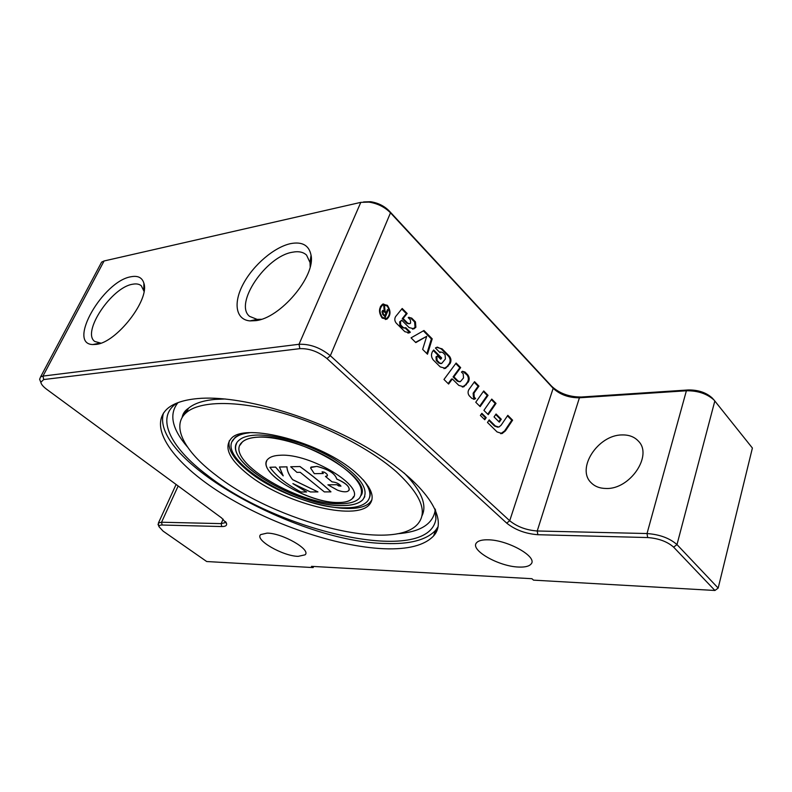 <?xml version="1.0" encoding="UTF-8"?>
<svg xmlns="http://www.w3.org/2000/svg" width="792" height="792" viewBox="0 0 792 792"><rect width="100%" height="100%" fill="white"/><g stroke="black" fill="none" stroke-linecap="round" stroke-linejoin="round"><path stroke-width="1.19" d="M606.157 488.476C599.881 488.426 594.891 486.526 591.169 482.764C575.972 468.626 597.94 434.867 621.997 434.937C628.927 434.739 634.402 436.808 638.421 441.144C653.093 455.42 629.986 489.565 606.157 488.476M518.76 567.052C498.792 566.577 469.507 549.866 476.586 542.748C478.408 540.669 482.219 539.689 488.02 539.807C507.85 539.847 538.134 557.033 531.056 564.023C529.135 566.31 525.037 567.319 518.76 567.052M298.138 556.36C282.714 556.103 254.282 539.708 260.707 534.59L267.092 533.115C282.407 533.046 311.563 549.866 305.049 554.836L298.138 556.36M163.508 412.988C149.371 459.776 297.693 542.441 385.753 543.5C409.84 544.361 426.433 539.986 435.541 530.393L438.105 526.68M383.803 548.737C336.115 546.648 270.141 523.849 221.75 493.555C173.517 463.399 146.47 426.502 167.934 408.217C174.22 403.059 184.061 399.841 197.465 398.594C239.085 394.515 315.265 416.354 370.448 449.539C425.839 482.684 449.183 518.978 433.57 535.956C424.492 545.431 407.9 549.697 383.803 548.737M310.187 266.716L310.028 262.518L306.563 255.113C303.277 252.005 298.574 251.034 292.466 252.222C265.944 256.262 233.699 303.999 249.609 316.384L257.133 319.384L261.41 319.265M255.568 320.671L249.965 320.899C235.57 319.701 233.076 302.712 243.342 283.783C253.46 264.855 274.448 246.956 290.812 243.58C302.326 241.481 309.068 245.362 311.048 255.212C315.721 276.349 280.12 318.404 255.568 320.671M144.025 291.308L141.273 285.754C139.184 284.021 136.293 283.516 132.61 284.239C111.593 287.229 81.358 332.551 94.812 341.481L100.881 343.144M96.119 344.391L92.822 344.55C66.756 344.055 103.099 280.962 131.056 276.745C137.947 275.428 142.223 277.606 143.897 283.279C149.866 299.762 116.365 342.788 96.119 344.391M435.471 509.791L435.917 519.008C428.531 566.122 279.467 532.471 207.207 475.15C170.478 447.668 154.658 417.057 177.309 402.91M396.129 471.547C420.77 494.297 428.017 511.751 417.859 523.898C393.218 552.964 275.151 521.888 215.701 474.992C184.576 451.499 170.478 425.809 186.447 412.483C199.802 401.069 235.462 400.138 279.022 412.087C322.532 424.047 369.32 447.985 396.129 471.547M371.923 499.851L370.359 501.989C355.994 519.067 284.14 500.306 249.074 471.775C234.135 459.904 227.532 449.579 229.274 440.798M247.945 474.378C229.116 459.251 223.582 447.252 231.343 438.372C245.055 422.096 321.988 442.431 355.39 472.329C371.141 486.318 375.774 497.119 369.31 504.722C354.984 521.7 283.071 502.87 247.945 474.378M435.036 531.828L437.085 530.224M363.28 479.873C370.557 489.159 371.844 496.396 367.142 501.603C362.954 505.811 355.509 507.89 344.797 507.821C296.455 509.078 211.771 457.014 234.927 437.976C237.996 435.234 242.857 433.491 249.51 432.778M368.557 486.763C370.478 491.05 370.755 494.743 369.409 497.851M342.035 505.573C296.792 506.84 217.364 457.984 239.045 440.233C242.342 437.273 247.787 435.57 255.39 435.135C275.804 433.957 310.147 444.391 334.848 459.518C360.518 476.428 369.834 489.842 362.795 499.772C358.905 503.682 351.985 505.623 342.035 505.573M236.59 443.54C225.918 463.973 300.118 506.543 342.055 505.524C352.004 505.563 358.925 503.633 362.815 499.722L364.805 496.624M361.231 495.317C372.656 477.121 296.634 433.471 257.935 437.125C250.688 437.53 245.5 439.144 242.362 441.966L240.035 445.144M257.905 437.174C250.658 437.58 245.47 439.194 242.342 442.015C221.849 458.766 297.05 505.029 339.817 503.771C349.163 503.801 355.667 501.98 359.33 498.307C365.993 488.912 357.212 476.23 332.967 460.261C309.662 445.975 277.24 436.105 257.905 437.174M338.332 502.564C307.692 503.494 253.905 470.577 268.28 458.825C270.597 456.677 274.557 455.479 280.15 455.261C310.424 452.994 366.726 487.525 352.232 498.693C349.638 501.277 345.005 502.573 338.332 502.564M266.736 460.993C259.548 474.507 309.969 503.296 338.352 502.514C345.025 502.524 349.658 501.227 352.252 498.633L353.588 496.574M383.249 303.94L386.565 305.464M382.17 318.067C378.507 312.583 378.645 307.959 382.566 304.197L387.357 305.306C391.01 310.84 390.852 315.463 386.872 319.176L382.17 318.067M387.1 305.95L382.793 304.95C379.259 308.335 379.14 312.493 382.437 317.424L386.664 318.414C390.238 315.077 390.387 310.919 387.1 305.95M383.358 304.722L380.467 306.395M462.3 387.06L465.478 384.853L467.508 382.041C468.795 379.546 468.607 377.17 466.943 374.903L462.607 371.26M459.439 381.784L457.291 381.14L453.064 376.913L459.825 367.706L455.727 363.558M448.153 383.595L451.509 379.022L452.341 378.952L448.609 384.041L443.965 379.457L456.123 363.033L460.657 367.627L453.895 376.843L458.132 381.071L460.33 381.695L463.528 377.913L463.201 373.824L461.449 372.052L462.478 371.309L465.003 372.032L467.775 374.834C469.438 377.101 469.626 379.477 468.339 381.972L463.795 386.813L458.815 385.397L452.341 378.952M453.064 376.913L453.895 376.843M459.825 367.706L460.657 367.627M412.493 329.155L415.048 327.334L414.622 321.998L410.88 318.216L408.91 317.236M408.939 323.829L406.89 323.275L402.267 318.641L406.316 313.612L401.762 309.009M407.949 333.135L409.504 332.323L405.167 328.007L405.712 327.601L410.335 332.224L409.395 332.818L404.851 331.68L396.168 323.047C394.555 320.908 394.386 318.731 395.644 316.543L402.197 308.474L407.157 313.493L403.108 318.523L407.732 323.166L409.83 323.69L410.612 323.027L410.365 319.81L408.187 317.622L408.642 317.344L411.711 318.107L415.453 321.889L415.879 327.225L413.998 328.819L409.108 327.581L401.752 320.215L400.475 321.79L400.732 325.037L403.247 327.532L405.167 328.007M404.306 328.126L402.405 327.64L399.901 325.146L399.633 321.898L401.752 320.215M402.267 318.641L403.108 318.523M406.316 313.612L407.157 313.493M409.504 332.323L410.335 332.224M488.852 420.413L494.525 426.027L497.713 427.195M507.454 415.859L511.771 420.225L504.593 430.927L500.683 433.709M489.208 419.899L495.356 425.987L498.861 427.076L501.069 425.284L507.811 415.335L512.602 420.186L505.425 430.888L502.148 433.531L497.109 431.957L487.466 422.433L489.208 419.899M511.771 420.225L512.602 420.186M433.283 350.51L440.837 358.083L441.669 357.994L440.718 359.261L437.451 355.974L435.996 356.885L436.283 360.548L438.788 363.043L440.778 363.607M440.837 358.083L440.283 358.816M437.352 347.114L441.253 348.935L448.658 356.41C450.371 358.736 450.559 361.152 449.232 363.657L447.133 366.478L443.965 368.646M440.837 351.985L439.639 352.262M437.451 355.974L436.828 356.796L437.115 360.459L439.619 362.964L441.649 363.508L445.411 358.964L445.084 354.806L442.847 352.549L440.798 351.995L439.996 352.618L435.432 348.025L436.56 347.361L442.094 348.846L449.49 356.331C451.202 358.657 451.4 361.073 450.064 363.577L445.55 368.349L440.223 366.884L433.204 359.905C431.185 357.192 430.957 354.39 432.541 351.49L433.689 349.985L441.669 357.994M423.364 330.848L431.383 338.946L432.214 338.847L427.482 354.212L422.651 349.391L426.7 336.323L415.562 342.342M431.383 338.946L426.868 353.598M426.7 336.323L415.81 342.589L411.048 337.847L423.967 330.502L432.214 338.847M382.041 317.938L385.278 318.74M388.149 317.147L385.377 319.532M473.576 399.297L474.764 398.584L473.448 397.267L473.131 393.208L478.12 386.199L474.17 382.209M478.12 386.199L478.952 386.13L473.962 393.149L474.279 397.208L475.606 398.524L474.566 399.188L471.893 398.406L469.29 395.812C467.864 393.881 467.706 391.852 468.805 389.694L474.547 381.685L478.952 386.13M474.764 398.584L475.606 398.524M479.685 406.157L487.219 395.406L483.348 391.486M488.05 395.347L480.15 406.623L475.754 402.247L483.724 390.961L488.05 395.347L487.219 395.406M487.773 414.206L495.188 403.465L491.387 399.613M495.188 403.465L496.02 403.405L488.248 414.671L483.912 410.365L491.753 399.089L496.02 403.405M495.693 414.513L500.455 419.275L498.821 421.681M500.455 419.275L501.277 419.235L499.297 422.156L494.05 416.929L496.059 413.998L501.277 419.235M484.268 419.275L485.377 417.671L481.496 413.83M485.377 417.671L486.209 417.622L484.744 419.74L480.388 415.434L481.853 413.315L486.209 417.622M385.902 313.365L384.506 311.969L383.249 311.395L382.813 311.909L383.417 314.077L384.991 315.632L385.902 313.365M383.021 311.573L381.922 312.147M382.407 314.008L384.15 315.751L384.991 315.632M387.179 310.226L384.773 316.473M383.981 310.801L385.387 312.701L386.229 312.583L387.456 309.543L388.11 310.197L385.338 317.038L383.14 314.86L382.13 311.236L382.813 310.415L384.288 310.751L383.764 305.851L384.585 306.672L385.12 311.434L386.229 312.583M382.694 310.474L384.288 310.751M387.268 310.315L388.11 310.197M384.278 311.553L385.12 311.434M383.803 306.791L384.585 306.672M313.592 566.468L313.147 567.587L206.702 561.528L163.083 531.115L159.073 526.789C158.885 525.581 159.905 524.987 162.142 525.017L221.76 526.551C225.364 526.591 226.967 525.601 226.591 523.581L221.562 517.899L46.827 389.407C43.213 386.704 41.214 384.338 40.828 382.288L43.718 379.546L299.851 348.658C309.355 348.332 318.394 351.628 326.987 358.558L506.692 523.116C515.166 529.898 525.561 533.759 537.867 534.719L647.668 537.55C658.617 538.382 667.27 541.579 673.616 547.133L714.928 590.476L718.176 588.08L676.982 544.599C669.656 538.164 659.677 534.481 647.024 533.541L537.223 530.986C526.353 530.165 517.176 526.759 509.702 520.75L330.343 355.697C320.423 347.678 309.979 343.867 299.01 344.282L42.966 376.091L40.59 376.903L39.63 379.289L40.501 381.487M100.416 264.38L101.614 262.132L104.079 260.974L360.805 202.366L368.864 202.099C377.527 203.435 384.734 207.009 390.496 212.82L553.163 388.318C560.073 394.673 568.824 397.832 579.417 397.792L686.387 390.773C697.762 390.624 706.959 393.703 713.998 399.98L752.4 448.034L718.176 588.08M300.217 472.309L296.95 472.369L290.704 466.755L299.901 466.528C311.83 475.16 322.176 483.605 330.927 491.872L324.334 491.901L300.217 472.309M299.901 466.528L290.704 466.755M299.921 466.478C311.85 475.101 322.195 483.546 330.947 491.822L330.927 491.872M314.325 473.675L310.613 468.052L311.078 467.072L316.879 466.419C328.541 469.389 335.155 473.596 336.719 479.051C346.342 483.328 350.341 487.199 348.737 490.654L347.233 491.525C344.906 492.149 341.669 491.703 337.531 490.179L327.898 484.813L336.887 484.724L338.798 485.991L340.897 486.021C338.996 483.615 336.046 482.239 332.066 481.882L325.462 476.438L327.254 475.962C327.908 474.923 326.858 473.646 324.096 472.111L322.106 471.824L323.304 473.507L314.325 473.675M310.731 467.567L316.899 466.359C328.561 469.329 335.174 473.547 336.748 479.002L336.719 479.051M325.462 476.438L327.452 475.655M322.067 471.883L323.304 473.507M336.748 479.002C345.451 482.773 349.599 486.417 349.193 489.931M336.887 484.724L327.898 484.813M336.907 484.674L340.926 486.219M279.428 467.032L286.942 466.854C287.05 470.725 288.941 475.002 292.604 479.675L317.948 491.921L310.415 491.951L292.882 483.595L306.573 491.971L300.861 491.99C286.13 484.001 275.804 475.764 269.894 467.27L275.596 467.132L283.199 475.853L279.447 466.983L286.942 466.854M286.961 466.795C287.07 470.666 288.961 474.943 292.624 479.615L292.604 479.675M292.624 479.615L317.948 491.921M293.317 483.833L306.573 491.971M269.894 467.27L275.616 467.072L283.071 475.655M232.472 441.154L235.293 437.164L240.897 433.917M712.602 398.445L712.137 397.921C706.058 392.486 698.098 389.832 688.268 389.961L581.387 397.02C569.408 397.069 559.508 393.495 551.707 386.318L389.248 210.979C384.268 205.95 378.041 202.871 370.557 201.713L363.577 201.94M224.977 522.71L225.482 521.542L224.977 522.71L221.156 523.621L161.558 522.235L158.43 522.958L158.479 525.373M313.147 567.587L311.494 566.349L531.897 578.704L533.521 580.14L714.928 590.476M187.486 447.005C171.913 428.918 168.745 414.127 177.992 402.643M182.497 416.929L188.397 408.316C194.08 403.484 203.069 400.505 215.365 399.376L225.383 398.99M404.227 473.032C421.502 490.822 427.393 505.157 421.879 516.038M465.478 384.853L466.32 384.783M467.508 382.041L468.339 381.972M466.943 374.903L467.775 374.834M464.171 372.101L465.003 372.032M457.291 381.14L458.132 381.071M415.048 327.334L415.879 327.225M414.622 321.998L415.453 321.889M410.88 318.216L411.711 318.107M406.89 323.275L407.732 323.166M409.286 332.492L410.127 332.383M402.405 327.64L403.247 327.532M399.901 325.146L400.732 325.037M399.633 321.898L400.475 321.79M414.909 327.502L415.741 327.403M494.525 426.027L495.356 425.987M504.593 430.927L505.425 430.888M438.788 363.043L439.619 362.964M436.283 360.548L437.115 360.459M435.996 356.885L436.828 356.796M447.133 366.478L447.965 366.399M449.232 363.657L450.064 363.577M448.658 356.41L449.49 356.331M441.253 348.935L442.094 348.846M473.448 397.267L474.279 397.208M473.131 393.208L473.962 393.149M381.972 312.028L382.813 311.909M382.576 314.196L383.417 314.077M384.625 311.949L385.466 311.83M383.882 308.86L384.665 308.751M506.692 523.116L509.702 520.75L553.163 388.318L551.707 386.318M389.248 210.979L390.496 212.82L330.343 355.697L326.987 358.558M435.174 509.117L434.957 511.464C432.115 524.68 419.493 532.125 397.099 533.788M714.839 400.94L676.982 544.599L673.616 547.133M688.268 389.961L686.387 390.773L647.024 533.541L647.668 537.55M581.387 397.02L579.417 397.792L537.223 530.986L537.867 534.719M360.805 202.366L299.01 344.282L299.851 348.658M104.079 260.974L42.966 376.091L43.718 379.546M223.116 519.126L221.156 523.621L221.76 526.551M178.16 485.981L161.558 522.235L162.142 525.017M249.965 320.899L257.133 319.384M92.822 344.55L99.515 343.144M182.12 417.542C182.804 413.642 184.902 410.573 188.397 408.316L186.447 412.483M382.793 304.95L381.952 305.068M462.954 386.882L463.795 386.813M408.553 332.917L409.395 332.818M413.167 328.918L413.998 328.819M501.316 433.561L502.148 433.531M444.708 368.428L445.55 368.349M439.966 352.084L440.798 351.995M386.872 319.176L386.031 319.285M473.735 399.247L474.566 399.188M382.407 311.513L383.249 311.395M235.293 437.164L234.927 437.976M369.31 504.722L370.359 501.989M435.917 519.008L435.105 508.969M40.828 382.288L39.63 379.289M226.591 523.581L225.968 522.195M159.073 526.789L158.024 524.304M158.43 522.958L176.091 484.457M40.59 376.903L101.614 262.132M370.557 201.713L368.864 202.099M712.137 397.921L713.998 399.98M143.778 290.03L143.897 283.279M144.332 288.367L143.817 287.922M310.028 262.518L311.048 255.212M311.246 259.707L310.513 258.984M433.57 535.956L435.541 530.393"/></g></svg>
